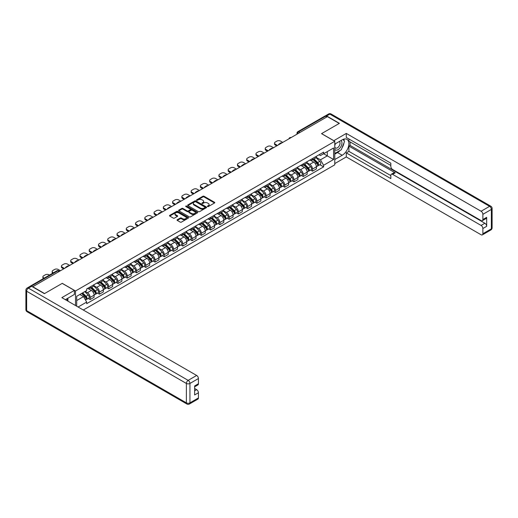 <?xml version="1.0" encoding="UTF-8"?>
<svg xmlns="http://www.w3.org/2000/svg" width="518" height="518" viewBox="0 0 518 518"><rect width="100%" height="100%" fill="white"/><g stroke="black" fill="none" stroke-linecap="round" stroke-linejoin="round"><path stroke-width="0.78" d="M207.53 206.552A0.576 0.33 0 0 0 208.346 206.552L214.543 202.978A0.822 0.473 0 0 0 214.782 202.642A0.822 0.473 0 0 0 214.543 202.305L204.047 196.251A0.822 0.473 0 0 0 202.881 196.251L196.691 199.825A0.576 0.33 0 0 0 197.507 200.298L198.31 199.831A2.635 1.522 0 0 1 202.039 199.831L202.914 200.336A2.635 1.522 0 0 1 203.684 201.418A2.635 1.522 0 0 1 202.914 202.493L202.111 202.952A0.576 0.33 0 0 0 202.926 203.425L203.729 202.965A2.635 1.522 0 0 1 207.459 202.965L208.333 203.47A2.635 1.522 0 0 1 209.104 204.545A2.635 1.522 0 0 1 208.333 205.62L207.53 206.086A0.576 0.33 0 0 0 207.53 206.552L207.53 206.086M177.298 219.736A0.822 0.473 0 0 0 177.052 220.072A0.822 0.473 0 0 0 177.298 220.409L180.238 222.112A0.822 0.473 0 0 0 181.404 222.112L188.28 218.143A0.822 0.473 0 0 0 188.526 217.806A0.822 0.473 0 0 0 188.28 217.469L177.791 211.409A0.822 0.473 0 0 0 176.625 211.409L169.749 215.378A0.822 0.473 0 0 0 169.509 215.715A0.822 0.473 0 0 0 169.749 216.051L173.303 218.104A0.822 0.473 0 0 0 174.469 218.104L177.415 216.407A0.822 0.473 0 0 0 177.655 216.071A0.822 0.473 0 0 0 177.415 215.734L175.647 214.717A2.208 1.276 0 0 1 175.006 213.817A2.208 1.276 0 0 1 176.366 212.639A2.208 1.276 0 0 1 178.768 212.917L185.677 216.906A2.208 1.276 0 0 1 186.318 217.806A2.208 1.276 0 0 1 184.958 218.978A2.208 1.276 0 0 1 182.556 218.706L181.404 218.039A0.822 0.473 0 0 0 180.238 218.039L177.298 219.736L177.298 220.409M75.511 290.986L62.27 283.34L44.574 293.557L32.757 286.732L327.408 116.621L339.225 123.439L321.529 133.657L334.77 141.304L75.511 290.986L75.511 305.523M198.368 211.648A0.822 0.473 0 0 0 199.534 211.648L206.41 207.673A0.822 0.473 0 0 0 206.65 207.336A0.822 0.473 0 0 0 206.41 206.999L195.921 200.945A0.822 0.473 0 0 0 194.755 200.945L187.872 204.914A0.822 0.473 0 0 0 187.633 205.251A0.822 0.473 0 0 0 187.872 205.588L198.368 211.648M186.091 206.682A0.576 0.33 0 0 1 186.681 206.76L186.681 206.073L197.345 212.231A0.822 0.473 0 0 1 197.591 212.568A0.822 0.473 0 0 1 197.345 212.904L190.469 216.88A0.822 0.473 0 0 1 189.303 216.88L178.814 210.82L181.753 209.136L181.753 208.45L178.814 210.146A0.822 0.473 0 0 0 178.568 210.483A0.822 0.473 0 0 0 178.814 210.82L178.814 210.146M181.753 209.136A0.822 0.473 0 0 1 182.919 209.136L182.919 208.45A0.822 0.473 0 0 0 181.753 208.45M182.919 208.45L187.173 210.904A0.822 0.473 0 0 0 188.338 210.904L190.294 209.777A0.822 0.473 0 0 0 190.533 209.44A0.822 0.473 0 0 0 190.294 209.104L185.865 206.546A0.576 0.33 0 0 1 186.681 206.073M83.288 310.017L334.77 164.821L334.77 141.304M30.303 286.201A1.677 0.971 -120 0 0 30.076 286.273A1.677 0.971 -120 0 0 29.895 286.441M299.916 132.491L298.666 131.773A1.677 0.971 60 0 0 297.831 131.689L324.728 116.162A1.677 0.971 60 0 1 325.569 116.239L298.666 131.773A1.677 0.971 120 0 0 297.481 133.832L297.481 133.897M326.813 116.964L325.569 116.239M312.503 158.547A3.866 2.227 60 0 1 311.7 160.282L315.624 158.022A3.866 2.227 -120 0 0 316.42 156.287M306.941 162.71L309.77 164.342A3.866 2.227 60 0 1 312.503 169.075L316.42 166.809A3.866 2.227 -120 0 0 313.688 162.082L310.884 160.457M316.42 166.809L316.42 168.9L312.503 171.167L310.625 170.079M311.7 160.282A3.866 2.227 60 0 1 309.803 160.107M312.503 169.075L312.503 171.167M303.237 163.895A3.866 2.227 60 0 1 302.441 165.631L306.358 163.371A3.866 2.227 -120 0 0 307.161 161.635M301.359 175.427L303.237 176.515L307.161 174.249L307.161 172.157A3.866 2.227 -120 0 0 304.429 167.431L301.625 165.805M302.441 165.631A3.866 2.227 60 0 1 300.537 165.456M297.675 168.059L300.511 169.69A3.866 2.227 60 0 1 303.237 174.424L303.237 176.515M293.978 169.244A3.866 2.227 60 0 1 293.175 170.979L297.092 168.719A3.866 2.227 -120 0 0 297.895 166.984M292.094 180.776L293.978 181.863L297.895 179.597L297.895 177.506A3.866 2.227 -120 0 0 295.163 172.779L292.359 171.154M293.175 170.979A3.866 2.227 60 0 1 291.271 170.804M288.416 173.407L291.245 175.039A3.866 2.227 60 0 1 293.978 179.772L293.978 181.863M284.712 174.592A3.866 2.227 60 0 1 283.909 176.327L287.833 174.067A3.866 2.227 -120 0 0 288.63 172.332M282.834 186.124L284.712 187.212L288.63 184.945L288.63 182.854A3.866 2.227 -120 0 0 285.897 178.127L283.093 176.502M283.909 176.327A3.866 2.227 60 0 1 282.012 176.152M279.15 178.755L281.98 180.387A3.866 2.227 60 0 1 284.712 185.12L284.712 187.212M275.446 179.94A3.866 2.227 60 0 1 274.65 181.676L278.567 179.416A3.866 2.227 -120 0 0 279.37 177.68M273.569 191.472L275.446 192.56L279.37 190.294L279.37 188.202A3.866 2.227 -120 0 0 276.638 183.476L273.834 181.85M274.65 181.676A3.866 2.227 60 0 1 272.746 181.501M269.884 184.104L272.714 185.735A3.866 2.227 60 0 1 275.446 190.469L275.446 192.56M266.187 185.289A3.866 2.227 60 0 1 265.384 187.024L269.302 184.758A3.866 2.227 -120 0 0 270.105 183.029M264.303 196.821L266.187 197.908L270.105 195.642L270.105 193.551A3.866 2.227 -120 0 0 267.372 188.824L264.568 187.199M265.384 187.024A3.866 2.227 60 0 1 263.481 186.849M260.625 189.452L263.455 191.084A3.866 2.227 60 0 1 266.187 195.817L266.187 197.908M256.922 190.637A3.866 2.227 60 0 1 256.119 192.372L260.042 190.106A3.866 2.227 -120 0 0 260.839 188.377M255.044 202.169L256.922 203.257L260.839 200.99L260.839 198.899A3.866 2.227 -120 0 0 258.106 194.172L255.303 192.547M256.119 192.372A3.866 2.227 60 0 1 254.221 192.197M251.359 194.8L254.189 196.432A3.866 2.227 60 0 1 256.922 201.165L256.922 203.257M247.656 195.985A3.866 2.227 60 0 1 246.859 197.721L250.777 195.454A3.866 2.227 -120 0 0 251.58 193.726M245.778 207.517L247.656 208.605L251.58 206.339L251.58 204.247A3.866 2.227 -120 0 0 248.847 199.514L246.044 197.895M246.859 197.721A3.866 2.227 60 0 1 244.956 197.546M242.094 200.149L244.923 201.78A3.866 2.227 60 0 1 247.656 206.514L247.656 208.605M238.397 201.334A3.866 2.227 60 0 1 237.594 203.069L241.511 200.803A3.866 2.227 -120 0 0 242.314 199.074M236.512 212.866L238.397 213.953L242.314 211.687L242.314 209.596A3.866 2.227 -120 0 0 239.581 204.863L236.778 203.244M237.594 203.069A3.866 2.227 60 0 1 235.69 202.894M232.835 205.497L235.664 207.129A3.866 2.227 60 0 1 238.397 211.862L238.397 213.953M229.131 206.682A3.866 2.227 60 0 1 228.328 208.417L232.252 206.151A3.866 2.227 -120 0 0 233.048 204.422M227.253 218.214L229.131 219.302L233.048 217.036L233.048 214.944A3.866 2.227 -120 0 0 230.316 210.211L227.512 208.592M228.328 208.417A3.866 2.227 60 0 1 226.431 208.242M223.569 210.845L226.398 212.477A3.866 2.227 60 0 1 229.131 217.21L229.131 219.302M219.865 212.03A3.866 2.227 60 0 1 219.069 213.766L222.986 211.499A3.866 2.227 -120 0 0 223.789 209.771M217.987 223.562L219.865 224.65L223.789 222.384L223.789 220.292A3.866 2.227 -120 0 0 221.056 215.559L218.253 213.94M219.069 213.766A3.866 2.227 60 0 1 217.165 213.591M214.303 216.194L217.133 217.825A3.866 2.227 60 0 1 219.865 222.559L219.865 224.65M210.606 217.379A3.866 2.227 60 0 1 209.803 219.114L213.72 216.848A3.866 2.227 -120 0 0 214.523 215.119M208.722 228.911L210.606 229.998L214.523 227.732L214.523 225.641A3.866 2.227 -120 0 0 211.791 220.908L208.987 219.289M209.803 219.114A3.866 2.227 60 0 1 207.899 218.939M205.044 221.542L207.873 223.174A3.866 2.227 60 0 1 210.606 227.907L210.606 229.998M201.34 222.727A3.866 2.227 60 0 1 200.537 224.462L204.461 222.196A3.866 2.227 -120 0 0 205.257 220.467M199.462 234.259L201.34 235.347L205.257 233.081L205.257 230.989A3.866 2.227 -120 0 0 202.525 226.256L199.721 224.637M200.537 224.462A3.866 2.227 60 0 1 198.64 224.288M195.778 226.89L198.608 228.522A3.866 2.227 60 0 1 201.34 233.255L201.34 235.347M192.074 228.075A3.866 2.227 60 0 1 191.278 229.811L195.195 227.544A3.866 2.227 -120 0 0 195.998 225.816M190.197 239.607L192.074 240.695L195.998 238.429L195.998 236.337A3.866 2.227 -120 0 0 193.266 231.604L190.456 229.986M191.278 229.811A3.866 2.227 60 0 1 189.374 229.636M186.512 232.239L189.342 233.871A3.866 2.227 60 0 1 192.074 238.604L192.074 240.695M182.815 233.424A3.866 2.227 60 0 1 182.012 235.159L185.93 232.893A3.866 2.227 -120 0 0 186.733 231.164M180.931 244.956L182.815 246.044L186.733 243.777L186.733 241.686A3.866 2.227 -120 0 0 184 236.953L181.196 235.334M182.012 235.159A3.866 2.227 60 0 1 180.109 234.984M177.253 237.581L180.083 239.219A3.866 2.227 60 0 1 182.815 243.952L182.815 246.044M173.549 238.772A3.866 2.227 60 0 1 172.747 240.507L176.67 238.241A3.866 2.227 -120 0 0 177.467 236.512M171.672 250.304L173.549 251.392L177.467 249.126L177.467 247.034A3.866 2.227 -120 0 0 174.734 242.301L171.931 240.682M172.747 240.507A3.866 2.227 60 0 1 170.849 240.333M167.987 242.929L170.817 244.567A3.866 2.227 60 0 1 173.549 249.3L173.549 251.392M164.284 244.12A3.866 2.227 60 0 1 163.487 245.856L167.405 243.589A3.866 2.227 -120 0 0 168.208 241.861M162.406 255.652L164.284 256.74L168.208 254.474L168.208 252.383A3.866 2.227 -120 0 0 165.475 247.649L162.665 246.031M163.487 245.856A3.866 2.227 60 0 1 161.584 245.681M158.722 248.277L161.551 249.916A3.866 2.227 60 0 1 164.284 254.649L164.284 256.74M155.024 249.469A3.866 2.227 60 0 1 154.222 251.204L158.139 248.938A3.866 2.227 -120 0 0 158.942 247.209M153.14 261.001L155.024 262.089L158.942 259.822L158.942 257.731A3.866 2.227 -120 0 0 156.209 252.998L153.406 251.379M154.222 251.204A3.866 2.227 60 0 1 152.318 251.029M149.462 253.626L152.292 255.264A3.866 2.227 60 0 1 155.024 259.997L155.024 262.089M145.759 254.817A3.866 2.227 60 0 1 144.956 256.552L148.88 254.286A3.866 2.227 -120 0 0 149.676 252.557M143.881 266.349L145.759 267.437L149.676 265.171L149.676 263.079A3.866 2.227 -120 0 0 146.944 258.346L144.14 256.727M144.956 256.552A3.866 2.227 60 0 1 143.059 256.378M140.197 258.974L143.026 260.612A3.866 2.227 60 0 1 145.759 265.346L145.759 267.437M136.493 260.166A3.866 2.227 60 0 1 135.697 261.901L139.614 259.635A3.866 2.227 -120 0 0 140.417 257.906M134.615 271.697L136.493 272.785L140.417 270.519L140.417 268.428A3.866 2.227 -120 0 0 137.684 263.694L134.874 262.076M135.697 261.901A3.866 2.227 60 0 1 133.793 261.726M130.931 264.322L133.761 265.961A3.866 2.227 60 0 1 136.493 270.694L136.493 272.785M127.234 265.514A3.866 2.227 60 0 1 126.431 267.249L130.348 264.983A3.866 2.227 -120 0 0 131.151 263.254M125.35 277.046L127.234 278.134L131.151 275.867L131.151 273.776A3.866 2.227 -120 0 0 128.419 269.043L125.615 267.424M126.431 267.249A3.866 2.227 60 0 1 124.527 267.074M121.672 269.671L124.501 271.309A3.866 2.227 60 0 1 127.234 276.042L127.234 278.134M117.968 270.862A3.866 2.227 60 0 1 117.165 272.597L121.089 270.331A3.866 2.227 -120 0 0 121.885 268.602M116.09 282.394L117.968 283.482L121.885 281.216L121.885 279.124A3.866 2.227 -120 0 0 119.153 274.391L116.349 272.772M117.165 272.597A3.866 2.227 60 0 1 115.268 272.423M112.406 275.019L115.236 276.657A3.866 2.227 60 0 1 117.968 281.391L117.968 283.482M108.702 276.211A3.866 2.227 60 0 1 107.906 277.946L111.823 275.68A3.866 2.227 -120 0 0 112.626 273.951M106.825 287.743L108.702 288.83L112.626 286.564L112.626 284.473A3.866 2.227 -120 0 0 109.894 279.739L107.084 278.121M107.906 277.946A3.866 2.227 60 0 1 106.002 277.771M103.14 280.368L105.97 282.006A3.866 2.227 60 0 1 108.702 286.739L108.702 288.83M99.443 281.559A3.866 2.227 60 0 1 98.64 283.294L102.558 281.028A3.866 2.227 -120 0 0 103.36 279.299M97.559 293.091L99.443 294.172L103.36 291.912L103.36 289.821A3.866 2.227 -120 0 0 100.628 285.088L97.824 283.469M98.64 283.294A3.866 2.227 60 0 1 96.736 283.119M93.881 285.716L96.711 287.354A3.866 2.227 60 0 1 99.443 292.087L99.443 294.172M90.177 286.907A3.866 2.227 60 0 1 89.374 288.643L93.298 286.376A3.866 2.227 -120 0 0 94.095 284.647M88.3 298.439L90.177 299.521L94.095 297.261L94.095 295.169A3.866 2.227 -120 0 0 91.362 290.436L88.559 288.817M89.374 288.643A3.866 2.227 60 0 1 87.477 288.468M85.192 291.401L87.445 292.702A3.866 2.227 60 0 1 90.177 297.436L90.177 299.521M319.062 154.759L320.461 155.568L333.586 147.986L327.292 151.625L327.292 155.873L320.461 159.816L316.207 157.362M76.696 306.209L76.696 296.302L86.674 290.54L86.674 288.927L323.608 152.137L323.608 153.749L333.586 159.505L323.608 165.268L320.461 159.816M333.586 147.986L333.586 159.505M76.696 300.55L83.527 296.607L86.674 302.059L86.674 303.671L323.608 166.88L323.608 165.268M86.674 302.059L78.095 307.012M83.527 296.607L79.843 294.483M319.891 164.73L323.608 166.88M207.763 206.637L208.333 206.306A2.635 1.522 0 0 0 209.104 205.232L209.104 204.545M203.684 201.418L203.684 202.098A2.635 1.522 0 0 1 202.914 203.179L202.344 203.509M214.53 202.985L204.047 196.937A0.822 0.473 0 0 0 202.881 196.937L196.924 200.375M206.397 207.679L195.921 201.631A0.822 0.473 0 0 0 194.755 201.631L187.885 205.594L187.872 204.914M204.953 207.576A0.576 0.33 0 0 0 204.953 207.103L195.746 201.787A0.576 0.33 0 0 0 194.93 201.787L194.082 202.273A2.635 1.522 0 0 0 193.311 203.347A2.635 1.522 0 0 0 194.082 204.429L200.375 208.061A2.635 1.522 0 0 0 204.105 208.061L204.953 207.576L204.953 208.262A0.576 0.33 0 0 0 205.122 208.022L205.122 207.336M193.311 203.347L193.311 204.034A2.635 1.522 0 0 0 194.082 205.115L194.082 204.429M204.953 208.262L204.105 208.748A2.635 1.522 0 0 1 200.375 208.748L194.082 205.115M182.919 209.136L187.173 211.59A0.822 0.473 0 0 0 188.338 211.59L190.294 210.463A0.822 0.473 0 0 0 190.533 210.127L190.533 209.44M186.681 206.76L197.339 212.911M191.589 213.455A2.208 1.276 0 0 0 193.991 213.727A2.208 1.276 0 0 0 195.357 212.555A2.208 1.276 0 0 0 194.71 211.655L192.275 210.25A0.822 0.473 0 0 0 191.11 210.25L189.154 211.376A0.822 0.473 0 0 0 188.915 211.713A0.822 0.473 0 0 0 189.154 212.05L191.589 213.455L191.589 214.141A2.208 1.276 0 0 0 193.991 214.413A2.208 1.276 0 0 0 195.357 213.241L195.357 212.555M188.915 211.713L188.915 212.399A0.822 0.473 0 0 0 189.154 212.736L189.154 212.05M191.589 214.141L189.154 212.736M186.318 217.806L186.318 218.492A2.208 1.276 0 0 1 184.958 219.664A2.208 1.276 0 0 1 182.556 219.392L181.404 218.725A0.822 0.473 0 0 0 180.238 218.725L177.305 220.415M175.006 213.817L175.006 214.504A2.208 1.276 0 0 0 175.647 215.404L175.647 214.717M177.402 216.414L175.647 215.404M188.274 218.149L177.791 212.095A0.822 0.473 0 0 0 176.625 212.095L169.762 216.058M313.001 159.531L316.653 163.131A2.098 1.211 60 0 1 317.204 166.278L316.42 166.731M278.742 144.716L278.542 144.6A5.251 3.03 -0 0 1 280.05 143.434M313.727 160.25L315.274 161.143M282.783 142.385L280.523 141.077A2.519 1.457 -0 0 0 276.962 141.077L275.239 142.074A2.519 1.457 -0 0 0 274.501 143.104A2.519 1.457 -0 0 0 275.239 144.133L277.499 145.435M313.409 159.298L317.404 163.241A1.01 0.583 60 0 1 317.67 164.75A1.01 0.583 60 0 1 317.579 164.789M314.012 158.948L317.663 162.548A2.098 1.211 60 0 1 318.214 165.695A2.098 1.211 60 0 1 317.579 165.766M316.051 157.621L319.8 161.318A2.098 1.211 60 0 1 320.351 164.465L318.214 165.695M276.729 145.882L275.239 145.021A2.519 1.457 180 0 1 274.501 143.998L274.501 143.104M303.736 164.879L307.388 168.479A2.098 1.211 60 0 1 307.945 171.626L307.161 172.08M269.483 150.065L269.276 149.948A5.251 3.03 -0 0 1 270.791 148.783M304.467 165.598L306.015 166.492M273.517 147.734L271.264 146.426A2.519 1.457 -0 0 0 267.702 146.426L265.98 147.423A2.519 1.457 -0 0 0 265.242 148.452A2.519 1.457 -0 0 0 265.98 149.482L268.233 150.783M304.144 164.646L308.139 168.59A1.01 0.583 60 0 1 308.404 170.098A1.01 0.583 60 0 1 308.314 170.137M304.746 164.297L308.398 167.897A2.098 1.211 60 0 1 308.948 171.044A2.098 1.211 60 0 1 308.314 171.115M306.792 162.969L310.535 166.666A2.098 1.211 60 0 1 311.091 169.813L308.948 171.044M267.463 151.23L265.98 150.369A2.519 1.457 180 0 1 265.242 149.346L265.242 148.452M294.477 170.228L298.122 173.828A2.098 1.211 60 0 1 298.679 176.975L297.895 177.428M260.217 155.413L260.017 155.296A5.251 3.03 -0 0 1 261.525 154.131M295.202 170.946L296.749 171.84M264.258 153.082L261.998 151.774A2.519 1.457 -0 0 0 258.437 151.774L256.714 152.771A2.519 1.457 -0 0 0 255.976 153.801A2.519 1.457 -0 0 0 256.714 154.83L258.968 156.132M294.878 169.995L298.873 173.938A1.01 0.583 60 0 1 299.139 175.447A1.01 0.583 60 0 1 299.048 175.485M295.487 169.645L299.132 173.245A2.098 1.211 60 0 1 299.689 176.392A2.098 1.211 60 0 1 299.054 176.463M297.526 168.318L301.269 172.015A2.098 1.211 60 0 1 301.826 175.162L299.689 176.392M258.197 156.578L256.714 155.717A2.519 1.457 180 0 1 255.976 154.694L255.976 153.801M333.76 140.721L346.289 133.417L481.086 211.24L489.581 206.339L329.843 114.115L326.638 115.967L339.407 123.336L321.587 133.625L333.76 140.65M334.77 144.114L342.197 139.828A9.447 5.452 120 0 1 346.918 139.361A9.447 5.452 120 0 1 348.368 146.931A9.447 5.452 120 0 1 342.197 155.258L334.77 159.544M334.77 163.591L346.289 156.935L346.289 152.894L390.831 178.606L390.831 175.382A2.519 1.457 -120 0 1 391.349 174.229A2.519 1.457 -120 0 1 392.612 174.352L481.086 225.434L484.887 223.245A2.519 1.457 60 0 1 486.674 226.327L486.674 217.346A2.519 1.457 60 0 1 486.149 218.499L482.349 220.694A2.519 1.457 -120 0 0 482.873 219.541L482.873 214.329A2.519 1.457 -120 0 0 481.086 211.24M350.09 141.919L350.09 145.416L348.905 146.102L348.905 151.386L346.289 152.894M348.905 138.973L348.905 141.233L390.831 165.436M482.349 220.694A2.519 1.457 -120 0 1 481.086 220.571L392.612 169.483A2.519 1.457 -120 0 1 390.831 166.401L390.831 163.176L346.289 137.464L346.289 133.417M346.289 156.935L481.086 234.764A2.519 1.457 -120 0 0 482.349 234.887A2.519 1.457 -120 0 0 482.873 233.735L482.873 228.522A2.519 1.457 -120 0 0 481.086 225.434M326.638 115.967A2.519 1.457 -120 0 0 325.375 115.844A2.519 1.457 -120 0 0 325.11 116.084M348.905 146.102L395.221 172.844L392.612 174.352M350.09 145.416L484.887 223.245M348.905 151.386L390.831 175.589M391.349 174.229L393.965 172.721A2.519 1.457 60 0 1 395.221 172.844M334.77 154.124L337.503 152.551A9.447 5.452 120 0 0 340.119 150.421M341.997 147.947A9.447 5.452 120 0 0 344.03 142.709M344.185 141.013A9.447 5.452 120 0 0 343.952 139.089M31.624 286.292L28.419 288.144A2.519 1.457 -120 0 0 27.163 288.014L30.368 286.163A2.519 1.457 60 0 1 31.624 286.292L44.393 293.661L62.205 283.378L74.378 290.404L74.378 294.451L65.948 299.32A9.447 5.452 120 0 0 65.378 299.676M74.378 290.404L61.849 297.636L196.646 375.459A2.519 1.457 60 0 1 198.433 378.548L198.433 383.76A2.519 1.457 60 0 1 197.908 384.913L194.632 386.804M67.91 300.459L67.91 298.187M194.632 390.825L196.646 389.659A2.519 1.457 60 0 1 198.433 392.741L198.433 397.954A2.519 1.457 60 0 1 197.908 399.106L189.42 404.008A2.519 1.457 -120 0 0 189.938 402.855L198.433 397.954M198.433 383.76L194.632 385.955L194.632 394.936L198.433 392.741M196.646 389.659L194.632 388.494M334.77 149.359A5.458 3.153 120 0 0 339.115 148.893A5.458 3.153 120 0 0 341.958 142.949A5.458 3.153 120 0 0 340.967 140.54M335.23 143.849A5.458 3.153 120 0 0 334.77 144.833M334.77 146.659A3.736 2.156 120 0 0 335.528 148.006A3.736 2.156 120 0 0 338.403 147.008A3.736 2.156 120 0 0 340.035 143.246A3.736 2.156 120 0 0 339.264 141.537A3.736 2.156 120 0 0 339.251 141.531M335.535 143.674A3.736 2.156 120 0 0 334.77 145.914M343.045 139.4L344.509 141.479L341.304 149.741L334.893 153.438M66.77 298.841L68.143 301.269M285.211 175.576L288.863 179.176A2.098 1.211 60 0 1 289.413 182.323L288.63 182.776M250.952 160.761L250.751 160.645A5.251 3.03 -0 0 1 252.26 159.479M285.936 176.295L287.484 177.188M254.992 158.43L252.732 157.122A2.519 1.457 -0 0 0 249.171 157.122L247.449 158.119A2.519 1.457 -0 0 0 246.71 159.149A2.519 1.457 -0 0 0 247.449 160.179L249.708 161.48M285.619 175.343L289.614 179.286A1.01 0.583 60 0 1 289.879 180.795A1.01 0.583 60 0 1 289.789 180.834M286.221 174.993L289.873 178.593A2.098 1.211 60 0 1 290.423 181.74A2.098 1.211 60 0 1 289.789 181.812M288.261 173.666L292.01 177.363A2.098 1.211 60 0 1 292.56 180.51L290.423 181.74M248.931 161.927L247.449 161.066A2.519 1.457 180 0 1 246.71 160.043L246.71 159.149M275.945 180.924L279.597 184.525A2.098 1.211 60 0 1 280.147 187.671L279.37 188.125M241.692 166.11L241.485 165.993A5.251 3.03 -0 0 1 243 164.828M276.677 181.643L278.224 182.537M245.726 163.779L243.473 162.471A2.519 1.457 -0 0 0 239.912 162.471L238.189 163.468A2.519 1.457 -0 0 0 237.451 164.497A2.519 1.457 -0 0 0 238.189 165.527L240.443 166.828M276.353 180.691L280.348 184.635A1.01 0.583 60 0 1 280.614 186.143A1.01 0.583 60 0 1 280.523 186.182M276.955 180.342L280.607 183.942A2.098 1.211 60 0 1 281.157 187.089A2.098 1.211 60 0 1 280.523 187.16M279.001 179.014L282.744 182.712A2.098 1.211 60 0 1 283.301 185.858L281.157 187.089M239.672 167.275L238.189 166.414A2.519 1.457 180 0 1 237.451 165.391L237.451 164.497M266.686 186.273L270.331 189.873A2.098 1.211 60 0 1 270.888 193.02L270.105 193.473M232.427 171.458L232.226 171.341A5.251 3.03 -0 0 1 233.735 170.176M267.411 186.992L268.959 187.885M236.467 169.127L234.207 167.819A2.519 1.457 -0 0 0 230.646 167.819L228.924 168.816A2.519 1.457 -0 0 0 228.185 169.846A2.519 1.457 -0 0 0 228.924 170.875L231.177 172.177M267.087 186.04L271.082 189.983A1.01 0.583 60 0 1 271.348 191.492A1.01 0.583 60 0 1 271.257 191.53M267.696 185.69L271.341 189.29A2.098 1.211 60 0 1 271.898 192.437A2.098 1.211 60 0 1 271.264 192.508M269.736 184.363L273.478 188.06A2.098 1.211 60 0 1 274.035 191.207L271.898 192.437M230.406 172.624L228.924 171.762A2.519 1.457 180 0 1 228.185 170.739L228.185 169.846M257.42 191.621L261.072 195.221A2.098 1.211 60 0 1 261.622 198.368L260.839 198.821M223.161 176.806L222.96 176.69A5.251 3.03 -0 0 1 224.469 175.524M258.145 192.34L259.693 193.233M227.201 174.475L224.941 173.167A2.519 1.457 -0 0 0 221.38 173.167L219.658 174.165A2.519 1.457 -0 0 0 218.92 175.194A2.519 1.457 -0 0 0 219.658 176.224L221.918 177.525M257.828 191.388L261.823 195.331A1.01 0.583 60 0 1 262.089 196.84A1.01 0.583 60 0 1 261.998 196.879M258.43 191.038L262.082 194.638A2.098 1.211 60 0 1 262.632 197.785A2.098 1.211 60 0 1 261.998 197.857M260.47 189.711L264.219 193.408A2.098 1.211 60 0 1 264.769 196.555L262.632 197.785M221.141 177.972L219.658 177.111A2.519 1.457 180 0 1 218.92 176.088L218.92 175.194M248.154 196.969L251.806 200.57A2.098 1.211 60 0 1 252.357 203.716L251.58 204.17M213.902 182.155L213.694 182.038A5.251 3.03 -0 0 1 215.21 180.873M248.886 197.688L250.434 198.582M217.936 179.824L215.682 178.516A2.519 1.457 -0 0 0 212.121 178.516L210.399 179.513A2.519 1.457 -0 0 0 209.66 180.542A2.519 1.457 -0 0 0 210.399 181.572L212.652 182.873M248.562 196.736L252.557 200.68A1.01 0.583 60 0 1 252.823 202.188A1.01 0.583 60 0 1 252.732 202.227M249.164 196.387L252.816 199.987A2.098 1.211 60 0 1 253.367 203.134A2.098 1.211 60 0 1 252.732 203.205M251.211 195.059L254.953 198.757A2.098 1.211 60 0 1 255.51 201.903L253.367 203.134M211.881 183.32L210.399 182.459A2.519 1.457 180 0 1 209.66 181.429L209.66 180.542M238.895 202.318L242.541 205.918A2.098 1.211 60 0 1 243.097 209.065L242.314 209.518M204.636 187.503L204.435 187.386A5.251 3.03 -0 0 1 205.944 186.221M239.62 203.037L241.168 203.93M208.676 185.172L206.417 183.864A2.519 1.457 -0 0 0 202.855 183.864L201.133 184.861A2.519 1.457 -0 0 0 200.395 185.891A2.519 1.457 -0 0 0 201.133 186.92L203.386 188.222M239.297 202.085L243.292 206.028A1.01 0.583 60 0 1 243.557 207.537A1.01 0.583 60 0 1 243.466 207.576M239.905 201.735L243.551 205.335A2.098 1.211 60 0 1 244.107 208.482A2.098 1.211 60 0 1 243.473 208.553M241.945 200.408L245.687 204.105A2.098 1.211 60 0 1 246.244 207.252L244.107 208.482M202.616 188.669L201.133 187.807A2.519 1.457 180 0 1 200.395 186.778L200.395 185.891M229.629 207.666L233.281 211.266A2.098 1.211 60 0 1 233.832 214.413L233.048 214.866M195.37 192.851L195.169 192.735A5.251 3.03 -0 0 1 196.678 191.569M230.355 208.385L231.902 209.278M199.411 190.52L197.151 189.212A2.519 1.457 -0 0 0 193.59 189.212L191.867 190.21A2.519 1.457 -0 0 0 191.129 191.239A2.519 1.457 -0 0 0 191.867 192.269L194.127 193.57M230.037 207.433L234.032 211.376A1.01 0.583 60 0 1 234.298 212.885A1.01 0.583 60 0 1 234.207 212.924M230.639 207.083L234.291 210.684A2.098 1.211 60 0 1 234.842 213.83A2.098 1.211 60 0 1 234.207 213.902M232.679 205.756L236.428 209.453A2.098 1.211 60 0 1 236.979 212.6L234.842 213.83M193.35 194.017L191.867 193.156A2.519 1.457 180 0 1 191.129 192.126L191.129 191.239M220.364 213.015L224.016 216.615A2.098 1.211 60 0 1 224.566 219.761L223.782 220.215M186.111 198.2L185.904 198.083A5.251 3.03 -0 0 1 187.419 196.918M221.095 213.733L222.643 214.627M190.145 195.869L187.892 194.561A2.519 1.457 -0 0 0 184.324 194.561L182.608 195.558A2.519 1.457 -0 0 0 181.87 196.587A2.519 1.457 -0 0 0 182.608 197.617L184.861 198.918M220.772 212.781L224.767 216.725A1.01 0.583 60 0 1 225.032 218.233A1.01 0.583 60 0 1 224.941 218.272M221.374 212.432L225.026 216.032A2.098 1.211 60 0 1 225.576 219.179A2.098 1.211 60 0 1 224.941 219.25M223.42 211.104L227.162 214.802A2.098 1.211 60 0 1 227.719 217.948L225.576 219.179M184.091 199.365L182.608 198.504A2.519 1.457 180 0 1 181.87 197.475L181.87 196.587M211.104 218.363L214.75 221.963A2.098 1.211 60 0 1 215.307 225.11L214.523 225.563M176.845 203.548L176.644 203.432A5.251 3.03 -0 0 1 178.153 202.266M211.83 219.082L213.377 219.975M180.886 201.217L178.626 199.909A2.519 1.457 -0 0 0 175.065 199.909L173.342 200.906A2.519 1.457 -0 0 0 172.604 201.936A2.519 1.457 -0 0 0 173.342 202.965L175.596 204.267M211.506 218.13L215.501 222.073A1.01 0.583 60 0 1 215.766 223.582A1.01 0.583 60 0 1 215.676 223.621M212.115 217.78L215.76 221.38A2.098 1.211 60 0 1 216.317 224.527A2.098 1.211 60 0 1 215.682 224.598M214.154 216.453L217.897 220.15A2.098 1.211 60 0 1 218.454 223.297L216.317 224.527M174.825 204.714L173.342 203.852A2.519 1.457 180 0 1 172.604 202.823L172.604 201.936M201.839 223.711L205.491 227.311A2.098 1.211 60 0 1 206.041 230.458L205.257 230.911M167.579 208.896L167.379 208.78A5.251 3.03 -0 0 1 168.887 207.614M202.564 224.43L204.111 225.324M171.62 206.565L169.36 205.257A2.519 1.457 -0 0 0 165.799 205.257L164.076 206.255A2.519 1.457 -0 0 0 163.338 207.284A2.519 1.457 -0 0 0 164.076 208.314L166.336 209.615M202.24 223.478L206.242 227.421A1.01 0.583 60 0 1 206.507 228.93A1.01 0.583 60 0 1 206.417 228.969M202.849 223.129L206.494 226.729A2.098 1.211 60 0 1 207.051 229.875A2.098 1.211 60 0 1 206.417 229.947M204.888 221.801L208.637 225.498A2.098 1.211 60 0 1 209.188 228.645L207.051 229.875M165.559 210.062L164.076 209.201A2.519 1.457 180 0 1 163.338 208.171L163.338 207.284M192.573 229.06L196.225 232.66A2.098 1.211 60 0 1 196.775 235.807L195.992 236.26M158.32 214.245L158.113 214.128A5.251 3.03 -0 0 1 159.628 212.963M193.305 229.778L194.852 230.672M162.354 211.914L160.101 210.606A2.519 1.457 -0 0 0 156.533 210.606L154.817 211.603A2.519 1.457 -0 0 0 154.079 212.633A2.519 1.457 -0 0 0 154.817 213.662L157.071 214.964M192.981 228.826L196.976 232.77A1.01 0.583 60 0 1 197.241 234.278A1.01 0.583 60 0 1 197.151 234.317M193.583 228.477L197.235 232.077A2.098 1.211 60 0 1 197.785 235.224A2.098 1.211 60 0 1 197.151 235.295M195.629 227.149L199.372 230.84A2.098 1.211 60 0 1 199.929 233.994L197.785 235.224M156.3 215.41L154.817 214.549A2.519 1.457 180 0 1 154.079 213.52L154.079 212.633M183.314 234.408L186.959 238.008A2.098 1.211 60 0 1 187.516 241.155L186.733 241.608M149.054 219.593L148.854 219.477A5.251 3.03 -0 0 1 150.362 218.311M184.039 235.127L185.586 236.02M153.095 217.262L150.835 215.954A2.519 1.457 -0 0 0 147.274 215.954L145.552 216.951A2.519 1.457 -0 0 0 144.813 217.981A2.519 1.457 -0 0 0 145.552 219.01L147.805 220.312M183.715 234.175L187.71 238.118A1.01 0.583 60 0 1 187.976 239.627A1.01 0.583 60 0 1 187.885 239.666M184.324 233.825L187.969 237.425A2.098 1.211 60 0 1 188.526 240.572A2.098 1.211 60 0 1 187.892 240.643M186.363 232.498L190.106 236.189A2.098 1.211 60 0 1 190.663 239.342L188.526 240.572M147.034 220.759L145.552 219.897A2.519 1.457 180 0 1 144.813 218.868L144.813 217.981M174.048 239.756L177.7 243.356A2.098 1.211 60 0 1 178.25 246.503L177.467 246.956M139.789 224.941L139.588 224.825A5.251 3.03 -0 0 1 141.097 223.659M174.773 240.475L176.321 241.369M143.829 222.611L141.569 221.303A2.519 1.457 -0 0 0 138.008 221.303L136.286 222.3A2.519 1.457 -0 0 0 135.548 223.329A2.519 1.457 -0 0 0 136.286 224.359L138.546 225.66M174.449 239.523L178.451 243.466A1.01 0.583 60 0 1 178.716 244.975A1.01 0.583 60 0 1 178.626 245.014M175.058 239.174L178.704 242.774A2.098 1.211 60 0 1 179.26 245.921A2.098 1.211 60 0 1 178.626 245.992M177.098 237.846L180.847 241.537A2.098 1.211 60 0 1 181.397 244.69L179.26 245.921M137.769 226.107L136.286 225.246A2.519 1.457 180 0 1 135.548 224.216L135.548 223.329M164.782 245.105L168.434 248.705A2.098 1.211 60 0 1 168.985 251.852L168.201 252.305M130.53 230.29L130.322 230.173A5.251 3.03 -0 0 1 131.837 229.001M165.514 245.823L167.061 246.717M134.563 227.959L132.31 226.651A2.519 1.457 -0 0 0 128.742 226.651L127.027 227.648A2.519 1.457 -0 0 0 126.288 228.678A2.519 1.457 -0 0 0 127.027 229.707L129.28 231.009M165.19 244.872L169.185 248.815A1.01 0.583 60 0 1 169.451 250.323A1.01 0.583 60 0 1 169.36 250.362M165.792 244.522L169.444 248.122A2.098 1.211 60 0 1 169.995 251.269A2.098 1.211 60 0 1 169.36 251.34M167.838 243.195L171.581 246.885A2.098 1.211 60 0 1 172.131 250.039L169.995 251.269M128.509 231.455L127.027 230.594A2.519 1.457 180 0 1 126.288 229.565L126.288 228.678M155.523 250.453L159.168 254.053A2.098 1.211 60 0 1 159.725 257.2L158.942 257.653M121.264 235.638L121.063 235.522A5.251 3.03 -0 0 1 122.572 234.35M156.248 251.172L157.796 252.065M125.304 233.307L123.044 231.999A2.519 1.457 -0 0 0 119.483 231.999L117.761 232.996A2.519 1.457 -0 0 0 117.023 234.026A2.519 1.457 -0 0 0 117.761 235.055L120.014 236.357M155.924 250.22L159.92 254.163A1.01 0.583 60 0 1 160.185 255.672A1.01 0.583 60 0 1 160.094 255.711M156.533 249.87L160.179 253.47A2.098 1.211 60 0 1 160.735 256.617A2.098 1.211 60 0 1 160.101 256.688M158.573 248.543L162.315 252.234A2.098 1.211 60 0 1 162.872 255.387L160.735 256.617M119.244 236.804L117.761 235.943A2.519 1.457 180 0 1 117.023 234.913L117.023 234.026M146.257 255.801L149.909 259.401A2.098 1.211 60 0 1 150.46 262.548L149.676 263.002M111.998 240.987L111.797 240.87A5.251 3.03 -0 0 1 113.306 239.698M146.982 256.52L148.53 257.414M116.038 238.656L113.779 237.348A2.519 1.457 -0 0 0 110.217 237.348L108.495 238.345A2.519 1.457 -0 0 0 107.757 239.374A2.519 1.457 -0 0 0 108.495 240.404L110.755 241.705M146.659 255.568L150.66 259.512A1.01 0.583 60 0 1 150.926 261.02A1.01 0.583 60 0 1 150.829 261.059M147.267 255.219L150.913 258.819A2.098 1.211 60 0 1 151.47 261.966A2.098 1.211 60 0 1 150.835 262.037M149.307 253.891L153.056 257.582A2.098 1.211 60 0 1 153.606 260.735L151.47 261.966M109.978 242.152L108.495 241.291A2.519 1.457 180 0 1 107.757 240.261L107.757 239.374M136.992 261.15L140.643 264.75A2.098 1.211 60 0 1 141.194 267.897L140.41 268.35M102.739 246.335L102.532 246.218A5.251 3.03 -0 0 1 104.047 245.046M137.723 261.868L139.271 262.762M106.773 244.004L104.519 242.696A2.519 1.457 -0 0 0 100.952 242.696L99.229 243.693A2.519 1.457 -0 0 0 98.498 244.723A2.519 1.457 -0 0 0 99.229 245.752L101.489 247.054M137.399 260.917L141.395 264.86A1.01 0.583 60 0 1 141.66 266.369A1.01 0.583 60 0 1 141.569 266.407M138.002 260.567L141.654 264.167A2.098 1.211 60 0 1 142.204 267.314A2.098 1.211 60 0 1 141.569 267.385M140.048 259.24L143.79 262.93A2.098 1.211 60 0 1 144.341 266.084L142.204 267.314M100.719 247.5L99.229 246.639A2.519 1.457 180 0 1 98.498 245.61L98.498 244.723M127.732 266.498L131.378 270.098A2.098 1.211 60 0 1 131.935 273.245L131.151 273.698M93.473 251.683L93.272 251.56A5.251 3.03 -0 0 1 94.781 250.395M128.458 267.217L130.005 268.11M97.507 249.352L95.254 248.044A2.519 1.457 -0 0 0 91.692 248.044L89.97 249.041A2.519 1.457 -0 0 0 89.232 250.071A2.519 1.457 -0 0 0 89.97 251.1L92.223 252.402M128.134 266.265L132.129 270.208A1.01 0.583 60 0 1 132.394 271.717A1.01 0.583 60 0 1 132.304 271.756M128.736 265.915L132.388 269.515A2.098 1.211 60 0 1 132.945 272.662A2.098 1.211 60 0 1 132.31 272.733M130.782 264.588L134.525 268.279A2.098 1.211 60 0 1 135.081 271.432L132.945 272.662M91.453 252.849L89.97 251.988A2.519 1.457 180 0 1 89.232 250.958L89.232 250.071M118.467 271.846L122.118 275.446A2.098 1.211 60 0 1 122.669 278.593L121.885 279.047M84.207 257.032L84.007 256.909A5.251 3.03 -0 0 1 85.515 255.743M119.192 272.565L120.739 273.459M88.248 254.694L85.988 253.393A2.519 1.457 -0 0 0 82.427 253.393L80.704 254.39A2.519 1.457 -0 0 0 79.966 255.419A2.519 1.457 -0 0 0 80.704 256.449L82.964 257.75M118.868 271.613L122.87 275.557A1.01 0.583 60 0 1 123.135 277.065A1.01 0.583 60 0 1 123.038 277.104M119.477 271.264L123.122 274.864A2.098 1.211 60 0 1 123.679 278.011A2.098 1.211 60 0 1 123.044 278.082M121.516 269.936L125.265 273.627A2.098 1.211 60 0 1 125.816 276.78L123.679 278.011M82.187 258.197L80.704 257.336A2.519 1.457 180 0 1 79.966 256.306L79.966 255.419M109.201 277.195L112.853 280.795A2.098 1.211 60 0 1 113.403 283.942L112.62 284.395M74.948 262.38L74.741 262.257A5.251 3.03 -0 0 1 76.256 261.091M109.933 277.913L111.48 278.807M78.982 260.042L76.729 258.741A2.519 1.457 -0 0 0 73.161 258.741L71.439 259.738A2.519 1.457 -0 0 0 70.707 260.768A2.519 1.457 -0 0 0 71.439 261.797L73.698 263.099M109.609 276.962L113.604 280.905A1.01 0.583 60 0 1 113.869 282.414A1.01 0.583 60 0 1 113.779 282.452M110.211 276.612L113.863 280.212A2.098 1.211 60 0 1 114.413 283.359A2.098 1.211 60 0 1 113.779 283.43M112.257 275.285L116 278.975A2.098 1.211 60 0 1 116.55 282.129L114.413 283.359M72.928 263.545L71.439 262.684A2.519 1.457 180 0 1 70.707 261.655L70.707 260.768M99.942 282.543L103.587 286.143A2.098 1.211 60 0 1 104.144 289.29L103.36 289.743M65.682 267.728L65.482 267.605A5.251 3.03 -0 0 1 66.99 266.44M100.667 283.262L102.214 284.155M69.716 265.391L67.463 264.089A2.519 1.457 -0 0 0 63.902 264.089L62.179 265.086A2.519 1.457 -0 0 0 61.441 266.116A2.519 1.457 -0 0 0 62.179 267.146L64.433 268.447M100.343 282.31L104.338 286.253A1.01 0.583 60 0 1 104.604 287.762A1.01 0.583 60 0 1 104.513 287.801M100.945 281.96L104.597 285.56A2.098 1.211 60 0 1 105.154 288.707A2.098 1.211 60 0 1 104.519 288.779M102.991 280.633L106.734 284.324A2.098 1.211 60 0 1 107.291 287.477L105.154 288.707M63.662 268.894L62.179 268.033A2.519 1.457 180 0 1 61.441 267.003L61.441 266.116M90.676 287.891L94.328 291.492A2.098 1.211 60 0 1 94.878 294.638L94.095 295.092M91.401 288.61L92.949 289.504M60.457 270.739L58.197 269.438A2.519 1.457 -0 0 0 54.636 269.438L52.914 270.435A2.519 1.457 -0 0 0 52.176 271.464A2.519 1.457 -0 0 0 52.914 272.494L53.432 272.792M91.077 287.658L95.079 291.602A1.01 0.583 60 0 1 95.344 293.11A1.01 0.583 60 0 1 95.247 293.149M91.686 287.309L95.331 290.909A2.098 1.211 60 0 1 95.888 294.056A2.098 1.211 60 0 1 95.254 294.127M93.726 285.981L97.475 289.672A2.098 1.211 60 0 1 98.025 292.825L95.888 294.056M52.681 273.226A2.519 1.457 180 0 1 52.176 272.351L52.176 271.464M81.63 293.453L85.062 296.84A2.098 1.211 60 0 1 85.612 299.987L85.509 300.045M82.142 293.959L83.689 294.852M49.456 275.084L48.938 274.786A2.519 1.457 -0 0 0 45.37 274.786L43.648 275.783A2.519 1.457 -0 0 0 42.91 276.813A2.519 1.457 -0 0 0 43.648 277.842L44.166 278.14M82.032 293.22L85.813 296.95A1.01 0.583 60 0 1 86.079 298.459A1.01 0.583 60 0 1 85.988 298.498M82.64 292.871L86.072 296.257A2.098 1.211 60 0 1 86.623 299.404A2.098 1.211 60 0 1 85.988 299.475M84.777 291.634L88.209 295.02A2.098 1.211 60 0 1 88.759 298.174L86.623 299.404M43.415 278.574A2.519 1.457 180 0 1 42.91 277.7L42.91 276.813M297.539 133.864L297.481 133.832A1.677 0.971 0 0 1 296.989 133.145L296.989 134.181M99.443 292.087L103.36 289.821M108.702 286.739L112.626 284.473M117.968 281.391L121.885 279.124M127.234 276.042L131.151 273.776M136.493 270.694L140.417 268.428M145.759 265.346L149.676 263.079M155.024 259.997L158.942 257.731M164.284 254.649L168.208 252.383M173.549 249.3L177.467 247.034M182.815 243.952L186.733 241.686M192.074 238.604L195.998 236.337M201.34 233.255L205.257 230.989M210.606 227.907L214.523 225.641M219.865 222.559L223.789 220.292M229.131 217.21L233.048 214.944M238.397 211.862L242.314 209.596M247.656 206.514L251.58 204.247M256.922 201.165L260.839 198.899M266.187 195.817L270.105 193.551M275.446 190.469L279.37 188.202M284.712 185.12L288.63 182.854M293.978 179.772L297.895 177.506M303.237 174.424L307.161 172.157M90.177 297.436L94.095 295.169M87.445 292.702L91.362 290.436M96.711 287.354L100.628 285.088M105.97 282.006L109.894 279.739M115.236 276.657L119.153 274.391M124.501 271.309L128.419 269.043M133.761 265.961L137.684 263.694M143.026 260.612L146.944 258.346M152.292 255.264L156.209 252.998M161.551 249.916L165.475 247.649M170.817 244.567L174.734 242.301M180.083 239.219L184 236.953M189.342 233.871L193.266 231.604M198.608 228.522L202.525 226.256M207.873 223.174L211.791 220.908M217.133 217.825L221.056 215.559M226.398 212.477L230.316 210.211M235.664 207.129L239.581 204.863M244.923 201.78L248.847 199.514M254.189 196.432L258.106 194.172M263.455 191.084L267.372 188.824M272.714 185.735L276.638 183.476M281.98 180.387L285.897 178.127M291.245 175.039L295.163 172.779M300.511 169.69L304.429 167.431M309.77 164.342L313.688 162.082M290.961 137.658A1.677 0.971 120 0 0 290.222 138.086M281.701 143.007A1.677 0.971 120 0 0 280.957 143.434M272.436 148.355A1.677 0.971 120 0 0 271.691 148.783M263.17 153.704A1.677 0.971 120 0 0 262.432 154.131M253.911 159.052A1.677 0.971 120 0 0 253.166 159.479M244.645 164.4A1.677 0.971 120 0 0 243.9 164.828M235.379 169.749A1.677 0.971 120 0 0 234.641 170.176M226.12 175.097A1.677 0.971 120 0 0 225.375 175.524M216.854 180.445A1.677 0.971 120 0 0 216.11 180.873M207.589 185.794A1.677 0.971 120 0 0 206.85 186.221M198.329 191.142A1.677 0.971 120 0 0 197.585 191.569M189.064 196.49A1.677 0.971 120 0 0 188.319 196.918M179.798 201.839A1.677 0.971 120 0 0 179.06 202.266M170.532 207.187A1.677 0.971 120 0 0 169.794 207.614M161.273 212.535A1.677 0.971 120 0 0 160.528 212.963M152.007 217.884A1.677 0.971 120 0 0 151.269 218.311M142.741 223.232A1.677 0.971 120 0 0 142.003 223.659M133.482 228.58A1.677 0.971 120 0 0 132.737 229.008M124.216 233.929A1.677 0.971 120 0 0 123.478 234.356M114.951 239.277A1.677 0.971 120 0 0 114.213 239.704M105.691 244.625A1.677 0.971 120 0 0 104.947 245.053M96.426 249.974A1.677 0.971 120 0 0 95.688 250.401M87.16 255.322A1.677 0.971 120 0 0 86.422 255.75M77.901 260.671A1.677 0.971 120 0 0 77.156 261.098M68.635 266.019A1.677 0.971 120 0 0 67.897 266.446M59.058 271.549L57.815 270.83L31.3 286.137M59.551 271.264L58.651 270.746A1.677 0.971 120 0 0 57.815 270.83A1.677 0.971 60 0 0 56.974 270.746L30.076 286.273M208.333 206.306L208.333 205.62M202.111 203.425L202.111 202.952M202.914 203.179L202.914 202.493M196.691 200.298L196.691 199.825M202.881 196.937L202.881 196.251M204.047 196.937L204.047 196.251M214.543 202.978L214.543 202.305M194.755 201.631L194.755 200.945M195.921 201.631L195.921 200.945M206.41 207.673L206.41 206.999M200.375 208.748L200.375 208.061M204.105 208.748L204.105 208.061M187.173 211.59L187.173 210.904M188.338 211.59L188.338 210.904M190.294 210.463L190.294 209.777M197.345 212.904L197.345 212.231M180.238 218.725L180.238 218.039M181.404 218.725L181.404 218.039M182.556 219.392L182.556 218.706M177.415 216.407L177.415 215.734M169.749 216.051L169.749 215.378M176.625 212.095L176.625 211.409M177.791 212.095L177.791 211.409M188.28 218.143L188.28 217.469M316.653 163.131L315.443 163.83M317.877 164.29L317.502 164.51M319.8 161.318L317.663 162.548M275.239 145.021L275.239 144.133M307.388 168.479L306.183 169.179M308.611 169.639L308.236 169.859M310.535 166.666L308.398 167.897M265.98 150.369L265.98 149.482M298.122 173.828L296.918 174.527M299.352 174.987L298.97 175.207M301.269 172.015L299.132 173.245M256.714 155.717L256.714 154.83M482.873 219.541L486.674 217.346M486.674 226.327L482.873 228.522M482.873 233.735L491.362 228.833L491.362 209.427L482.873 214.329M337.503 152.551L342.197 155.258M491.362 228.833A2.519 1.457 60 0 1 490.837 229.986A2.519 2.519 0 0 0 492.1 227.803A2.519 1.457 180 0 1 491.362 228.833M491.362 209.427A2.519 1.457 0 0 0 492.1 208.398A2.519 2.519 0 0 0 490.837 206.216A2.519 1.457 -60 0 0 489.581 206.339A2.519 1.457 60 0 1 491.362 209.427M325.375 115.844L328.58 113.992A2.519 1.457 60 0 1 329.843 114.115A2.519 1.457 -60 0 1 331.106 113.992L490.837 206.216M27.163 288.014A2.519 2.519 0 0 0 25.9 290.197A2.519 1.457 180 0 0 26.638 291.226A2.519 1.457 -60 0 1 28.419 288.144L188.157 380.367A2.519 1.457 -60 0 0 186.376 383.45L26.638 291.226L26.638 310.632L186.376 402.855L186.376 383.45A2.519 1.457 0 0 0 189.938 383.45L189.938 402.855A2.519 1.457 180 0 1 186.376 402.855A2.519 1.457 -60 0 0 186.894 404.008A2.519 2.519 0 0 0 189.42 404.008M198.433 378.548L189.938 383.45A2.519 1.457 -120 0 0 188.157 380.367L196.646 375.459M27.163 311.784A2.519 1.457 -60 0 1 26.638 310.632A2.519 1.457 0 0 1 25.9 309.602A2.519 2.519 0 0 0 27.163 311.784L186.894 404.008M288.863 179.176L287.652 179.875M290.086 180.335L289.711 180.555M292.01 177.363L289.873 178.593M247.449 161.066L247.449 160.179M279.597 184.525L278.393 185.224M280.821 185.684L280.445 185.904M282.744 182.712L280.607 183.942M238.189 166.414L238.189 165.527M270.331 189.873L269.127 190.572M271.561 191.032L271.179 191.252M273.478 188.06L271.341 189.29M228.924 171.762L228.924 170.875M261.072 195.221L259.861 195.921M262.296 196.38L261.92 196.6M264.219 193.408L262.082 194.638M219.658 177.111L219.658 176.224M251.806 200.57L250.602 201.269M253.03 201.729L252.654 201.949M254.953 198.757L252.816 199.987M210.399 182.459L210.399 181.572M242.541 205.918L241.336 206.617M243.771 207.077L243.389 207.297M245.687 204.105L243.551 205.335M201.133 187.807L201.133 186.92M233.281 211.266L232.07 211.966M234.505 212.425L234.13 212.645M236.428 209.453L234.291 210.684M191.867 193.156L191.867 192.269M224.016 216.615L222.811 217.314M225.239 217.774L224.864 217.994M227.162 214.802L225.026 216.032M182.608 198.504L182.608 197.617M214.75 221.963L213.546 222.662M215.98 223.122L215.598 223.342M217.897 220.15L215.76 221.38M173.342 203.852L173.342 202.965M205.491 227.311L204.28 228.011M206.714 228.47L206.339 228.691M208.637 225.498L206.494 226.729M164.076 209.201L164.076 208.314M196.225 232.66L195.021 233.359M197.449 233.819L197.073 234.039M199.372 230.84L197.235 232.077M154.817 214.549L154.817 213.662M186.959 238.008L185.755 238.707M188.189 239.167L187.807 239.387M190.106 236.189L187.969 237.425M145.552 219.897L145.552 219.01M177.7 243.356L176.489 244.056M178.924 244.515L178.548 244.736M180.847 241.537L178.704 242.774M136.286 225.246L136.286 224.359M168.434 248.705L167.23 249.404M169.658 249.864L169.282 250.084M171.581 246.885L169.444 248.122M127.027 230.594L127.027 229.707M159.168 254.053L157.964 254.752M160.399 255.212L160.017 255.432M162.315 252.234L160.179 253.47M117.761 235.943L117.761 235.055M149.909 259.401L148.698 260.101M151.133 260.56L150.751 260.781M153.056 257.582L150.913 258.819M108.495 241.291L108.495 240.404M140.643 264.75L139.439 265.449M141.867 265.909L141.492 266.129M143.79 262.93L141.654 264.167M99.229 246.639L99.229 245.752M131.378 270.098L130.173 270.797M132.608 271.257L132.226 271.477M134.525 268.279L132.388 269.515M89.97 251.988L89.97 251.1M122.118 275.446L120.908 276.146M123.342 276.606L122.96 276.826M125.265 273.627L123.122 274.864M80.704 257.336L80.704 256.449M112.853 280.795L111.648 281.494M114.077 281.954L113.701 282.174M116 278.975L113.863 280.212M71.439 262.684L71.439 261.797M103.587 286.143L102.383 286.842M104.817 287.302L104.435 287.522M106.734 284.324L104.597 285.56M62.179 268.033L62.179 267.146M94.328 291.492L93.117 292.191M95.552 292.651L95.17 292.871M97.475 289.672L95.331 290.909M52.914 273.09L52.914 272.494M85.062 296.84L84.007 297.449M86.286 297.999L85.91 298.219M88.209 295.02L86.072 296.257M43.648 278.438L43.648 277.842M291.103 137.581A1.677 1.677 0 0 0 288.947 138.824M281.844 142.929A1.677 1.677 0 0 0 279.688 144.172M272.578 148.278A1.677 1.677 0 0 0 270.422 149.521M263.312 153.626A1.677 1.677 0 0 0 261.156 154.869M254.053 158.974A1.677 1.677 0 0 0 251.897 160.217M244.787 164.323A1.677 1.677 0 0 0 242.631 165.566M235.522 169.671A1.677 1.677 0 0 0 233.365 170.914M226.262 175.019A1.677 1.677 0 0 0 224.106 176.262M216.997 180.368A1.677 1.677 0 0 0 214.84 181.611M207.731 185.716A1.677 1.677 0 0 0 205.575 186.959M198.472 191.064A1.677 1.677 0 0 0 196.316 192.307M189.206 196.413A1.677 1.677 0 0 0 187.05 197.656M179.94 201.761A1.677 1.677 0 0 0 177.784 203.004M170.675 207.109A1.677 1.677 0 0 0 168.525 208.353M161.415 212.451A1.677 1.677 0 0 0 159.259 213.701M152.15 217.8A1.677 1.677 0 0 0 149.993 219.049M142.884 223.148A1.677 1.677 0 0 0 140.734 224.398M133.625 228.496A1.677 1.677 0 0 0 131.468 229.746M124.359 233.845A1.677 1.677 0 0 0 122.203 235.094M115.093 239.193A1.677 1.677 0 0 0 112.943 240.443M105.834 244.541A1.677 1.677 0 0 0 103.678 245.791M96.568 249.89A1.677 1.677 0 0 0 94.412 251.139M87.302 255.238A1.677 1.677 0 0 0 85.153 256.488M78.043 260.586A1.677 1.677 0 0 0 75.887 261.836M68.777 265.935A1.677 1.677 0 0 0 66.621 267.184M58.651 270.746A1.677 1.677 0 0 0 56.974 270.746M297.831 131.689A1.677 1.677 0 0 0 296.989 133.145M482.349 234.887L490.837 229.986M492.1 227.803L492.1 208.398M331.106 113.992A2.519 2.519 0 0 0 328.58 113.992M25.9 290.197L25.9 309.602"/></g></svg>
